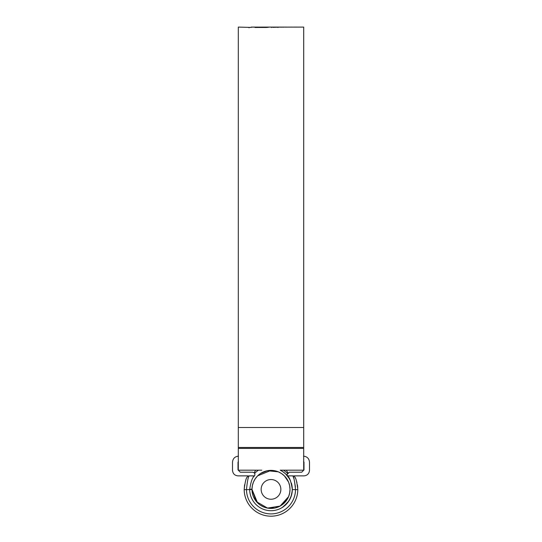 <?xml version="1.0" encoding="UTF-8"?>
<svg xmlns="http://www.w3.org/2000/svg" width="542" height="542" viewBox="0 0 542 542"><rect width="100%" height="100%" fill="white"/><g stroke="black" fill="none" stroke-linecap="round" stroke-linejoin="round"><path stroke-width="0.81" d="M303.534 461.662L303.994 462.123L303.994 469.914L301.704 472.204L289.306 472.204L287.016 474.494L287.477 475.869L292.89 475.869M291.738 484.48L292.307 489.385C291.142 481.716 289.55 477.231 287.531 475.944L287.477 475.869M244.584 484.812L244.191 489.636A26.809 26.809 0 0 0 271 516.194A26.809 26.809 0 0 0 297.809 489.636L292.307 489.616A21.307 21.307 0 0 1 271 510.699A21.307 21.307 0 0 1 249.693 489.616L246.481 489.616A24.519 24.519 0 0 0 271 513.904A24.519 24.519 0 0 0 295.519 489.616C294.685 481.255 293.778 476.675 292.795 475.869L292.917 476.154M238.466 461.662L238.006 462.123L238.006 469.914L240.296 472.204L252.694 472.204C254.74 472.705 255.35 473.932 254.523 475.869L249.205 475.869L254.469 475.944C252.443 477.245 250.851 481.73 249.693 489.385L249.693 489.616M244.191 489.385C245.072 482.123 246.068 478.03 247.166 477.109L247.037 477.373M247.213 477.028L247.85 475.869L238.006 475.869C234.686 475.524 232.857 473.688 232.504 470.368L232.504 462.123C232.884 458.532 234.869 456.547 238.466 456.168M294.787 477.028L294.834 477.109C295.932 478.037 296.928 482.129 297.809 489.385M303.534 456.168C307.131 456.547 309.116 458.532 309.496 462.123L309.496 470.368C309.143 473.688 307.314 475.524 303.994 475.869L294.15 475.869L294.834 477.109A2.29 2.29 0 0 0 292.795 475.869M249.11 475.869L249.205 475.869C248.222 476.669 247.321 481.249 246.481 489.616L244.191 489.636M297.741 487.515L297.423 484.839M296.948 482.651L296.427 480.896M295.288 478.051L294.983 477.407M293.256 476.994L293.683 478.179M294.211 479.873L295.437 486.973M247.166 477.109A2.29 2.29 0 0 1 249.205 475.869M298.534 27.1L303.696 27.1L303.696 470.185L280.241 470.185L282.761 471.621M251.197 27.425L238.304 27.1L238.304 470.185L261.759 470.185M265.106 27.534L265.106 27.168L254.991 27.473L266.915 27.446L269.11 27.147L261.949 27.1L286.772 27.1M285.451 27.154L289.347 27.1M285.451 27.107L286.806 27.1M284.746 27.107L282.66 27.188L284.746 27.107M282.849 27.114L280.77 27.195L282.849 27.114M272.66 27.351L280.966 27.114L272.66 27.351M265.106 27.168L256.102 27.1M261.949 27.1L258.67 27.134M251.197 27.107L256.549 27.107M249.083 27.357L249.035 27.798M251.197 27.147L255.56 27.114M288.818 27.114L299.062 27.114M298.324 27.114L289.563 27.114M271.434 27.54L271.434 27.114M277.904 27.479L277.904 27.114M291.413 27.107L292.273 27.107M293.879 27.1L297.68 27.1M289.652 485.686L290.017 489.385L289.652 493.091L290.017 489.385A19.017 19.017 0 0 1 271 508.41A19.017 19.017 0 0 1 251.983 489.385A19.017 19.017 0 0 1 271 470.368A19.017 19.017 0 0 1 290.017 489.385L289.652 493.105L288.568 496.668L280.072 506.099L267.538 508.091L256.535 501.736L251.989 489.88M249.693 489.541L251.983 489.562L251.983 489.216L249.693 489.236M289.665 493.03L288.635 496.513M286.948 499.744L281.921 504.961M278.744 506.756L275.295 507.915M288.568 496.675L286.82 499.948L284.455 502.827L281.576 505.198L278.283 506.96M274.706 508.044L267.294 508.044M263.724 506.96L260.438 505.205L263.717 506.953M257.545 502.827L251.983 489.385M255.174 499.927L253.46 496.729M286.806 499.961L284.448 502.834M255.18 499.948L253.432 496.668M252.348 485.666L253.432 482.109M255.194 478.816L257.545 475.944M260.438 473.572L267.294 470.734L278.263 471.811M271.244 470.375L273.215 470.503M278.283 471.825L281.569 473.579L284.448 475.944L288.568 482.109L289.652 485.666L290.017 489.385M284.448 475.944L286.806 478.816L288.568 482.102M267.328 470.727L271.047 470.368M252.152 486.872L252.382 485.497M261.149 489.385A9.851 9.851 0 0 0 271 499.243A9.851 9.851 0 0 0 280.851 489.385A9.851 9.851 0 0 0 271 479.534A9.851 9.851 0 0 0 261.149 489.385M255.628 470.185L254.157 472.732M287.843 472.732L286.372 470.185M287.341 473.322A22.913 22.913 0 0 0 283.5 470.185M258.5 470.185A22.913 22.913 0 0 0 254.659 473.322M251.983 489.169L252.382 485.517M253.493 481.96L255.262 478.708M257.646 475.849L271.081 470.368M288.574 482.129L289.652 485.673M286.962 475.273L284.95 473.281M303.696 427.496L238.304 427.496M303.696 448.43L238.304 448.43M303.696 447.468L238.304 447.468M287.097 27.1L286.19 27.1M291.948 27.1L290.2 27.1M292.307 489.758L292.26 490.822M292.246 490.991L291.921 493.45M291.914 493.457L290.309 498.41L288.947 500.876L283.73 506.479M292.294 490.137L292.273 490.571M292.267 490.679L291.108 496.445L288.71 501.235M288.69 501.269L285.248 505.232M290.702 497.509L288.046 502.17L282.47 507.353M281.725 470.978L282.457 471.425M282.565 471.493L285.553 473.823L289.36 478.572M282.849 471.675L285.952 474.209M287.734 476.194L289.082 478.112M290.072 479.88L289.862 479.467M291.962 485.571L292.307 489.744L291.718 494.379M291.684 494.514L289.807 499.406M289.794 499.439L287.402 502.99M285.566 504.941L283.012 506.987M282.158 471.235L282.883 471.703M283.344 472.021L282.511 471.452M286.318 474.582L288.622 477.414M289.624 479.033L290.6 481.039M291.494 483.559L292.301 488.911M292.301 489.887L292.097 492.366M292.084 492.475L290.722 497.461M291.339 483.037L291.813 484.805M292.124 486.608L292.307 489.141M281.989 471.133L284.326 472.759M287.389 475.774L288.845 477.746M291.603 483.959L292.287 488.383M292.287 490.395L291.427 495.463M291.406 495.517L289.279 500.341M289.272 500.354L286.007 504.521L281.942 507.671M292.145 486.73L292.307 489.067M285.939 474.196L288.222 476.838L290.437 480.666M291.393 483.207L291.921 485.327"/></g></svg>

